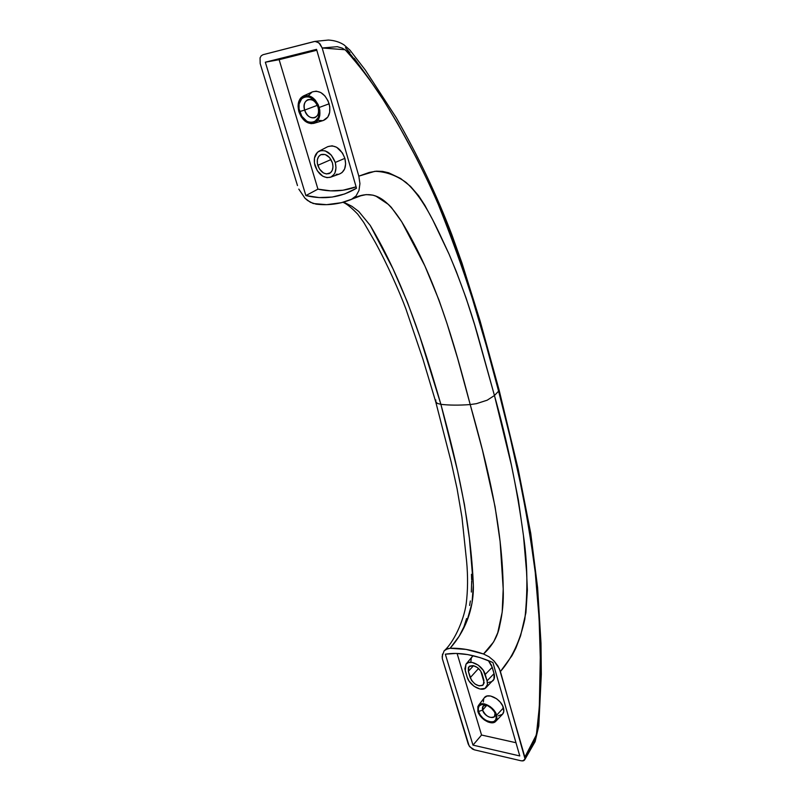 <?xml version="1.0" encoding="UTF-8"?>
<svg xmlns="http://www.w3.org/2000/svg" width="801" height="801" viewBox="0 0 801 801"><rect width="100%" height="100%" fill="white"/><g stroke="black" fill="none" stroke-linecap="round" stroke-linejoin="round"><path stroke-width="1.2" d="M482.602 710.127L483.103 706.172L486.447 705.15C483.153 705.05 481.872 706.702 482.602 710.127L478.557 711.468C477.546 705.701 480.089 703.558 486.187 705.06C490.152 706.662 493.156 709.406 495.198 713.29L496.219 716.745L495.819 719.578L494.107 721.451L491.353 722.061L486.217 720.51L482.873 718.056L480.189 714.892L478.557 711.468L478.227 708.314L479.258 705.901L481.501 704.6L484.615 704.61L488.139 705.951L491.534 708.414L494.257 711.628L495.889 715.083C499.494 726.287 481.371 722.352 478.557 711.468L482.602 710.127C484.545 717.706 497.171 720.72 495.068 713.03L494.497 716.595C490.012 718.697 486.047 716.535 482.602 710.127L486.788 705.291L482.602 710.127M304.67 110.097C303.449 104.881 304.55 101.407 307.964 99.644C312.41 98.803 315.774 101.357 318.067 107.304C314.873 95.289 300.806 98.383 304.67 110.097L299.654 111.539C294.197 95.139 313.902 90.723 318.428 107.634L319.158 112.761L318.327 117.387L314.543 121.872L310.878 122.603L306.953 121.362L301.827 116.305L299.083 108.996L299.083 104.06L301.847 98.383L305.141 96.611L309.036 96.821L314.703 100.716L318.428 107.634C323.684 124.275 304.04 128.05 299.654 111.539L304.67 110.097C307.804 121.912 321.832 119.149 318.067 107.304C319.249 112.47 318.177 115.925 314.833 117.677C310.377 118.588 306.993 116.065 304.67 110.097L317.326 105.332L304.67 110.097M317.777 165.336C316.515 160.09 317.586 156.515 320.991 154.603C325.987 153.472 329.802 156.235 332.445 162.893L332.986 166.768L332.325 170.223L330.553 172.736L326.478 173.957L323.414 172.926L319.439 168.981L317.346 163.404L317.376 159.689L318.588 156.626L320.78 154.703L325.196 154.523L329.591 157.607L332.445 162.893C333.667 168.08 332.615 171.624 329.301 173.527C324.295 174.738 320.45 172.005 317.777 165.336L331.003 159.569L317.777 165.336M330.372 177.281L339.664 173.927C344.901 171.404 346.643 166.218 344.881 158.348L335.259 162.433C336.971 169.942 335.339 174.888 330.372 177.281C323.614 178.453 318.508 174.628 315.033 165.787C313.331 158.928 314.633 154.072 318.938 151.239C325.947 149.146 331.394 152.881 335.259 162.433L344.881 158.348L345.631 163.945L344.63 168.941L342.047 172.565L339.644 173.937M329.141 103.8L319.219 107.464C321.041 115.704 319.219 121.011 313.762 123.384C307.173 124.285 302.217 120.38 298.893 111.699L301.236 116.856L304.75 120.911L311.038 123.674L315.003 122.893L316.675 121.722L319.769 115.644L319.819 110.258L318.217 104.751L315.183 99.975L309.046 95.75L304.821 95.529L301.256 97.452L299.894 99.134L298.062 106.213L298.893 111.699C297.061 104.16 298.533 98.944 303.319 96.04C310.207 94.238 315.514 98.052 319.219 107.464L329.141 103.8C325.286 93.937 319.729 89.962 312.46 91.865L316.225 91.154L320.76 92.516L324.926 95.96L328.1 100.956L329.762 106.733L329.672 112.37L327.869 117.016L323.304 120.49C329.071 117.987 331.013 112.42 329.141 103.8M495.699 721.361L502.457 714.332C503.869 712.79 504.199 710.647 503.449 707.884L496.62 715.233L495.699 721.361C491.854 725.916 479.829 719.098 477.847 711.318L480.94 716.805L484.275 719.909L488.039 722.011L491.704 722.792L494.688 722.132L496.94 718.677L496.62 715.233L494.848 711.488L490.112 706.542L484.405 703.889L481.031 703.879L477.867 706.472L477.847 711.318L478.407 705.531C481.731 700.274 494.587 707.053 496.62 715.233L503.449 707.884C501.346 699.283 487.829 692.224 484.315 697.781L487.088 696.029L490.643 696.019L496.64 698.772L500.184 702.056L502.708 705.921L503.779 711.498L502.537 714.242L498.242 715.854M473.101 665.601C477.406 666.782 480.39 669.536 482.062 673.871L483.924 680.229L483.313 684.805C478.327 687.118 473.962 684.735 470.217 677.666L478.537 668.495L470.217 677.666L468.345 671.358L468.985 666.652L473.101 665.601L469.646 666.102L468.335 667.694L468.345 671.358L473.521 665.691L468.345 671.358L471.529 680.409L474.953 683.984L479.088 685.876L482.552 685.436L484.184 682.802L480.75 671.088L477.276 667.473L473.101 665.601M487.078 680.82L487.439 684.565L485.066 688.389L480.019 689.02L474.012 686.267L469.036 681.07L467.143 677.085L464.86 668.845L466.012 664.149L468.575 662.507L472.159 662.407L478.237 665.13L483.303 670.397L487.078 680.82L494.067 673.621L492.235 667.283L485.216 674.452L487.078 680.82C487.879 683.794 487.509 686.087 485.967 687.699C481.731 692.454 469.266 685.356 467.143 677.085L465.261 670.787L465.982 664.189C469.706 658.672 483.033 665.711 485.216 674.452L492.235 667.283L488.35 660.575L491.434 665.15L494.067 673.621L487.078 680.82M492.865 680.85C494.507 679.138 494.908 676.735 494.067 673.621L493.987 679.198L486.007 687.658M470.888 661.526L471.308 657.971L473.071 655.679L465.982 664.189M457.101 653.466L481.551 735.028L515.984 742.727L481.551 735.028L472.98 745.12L481.551 735.028L457.101 653.466M491.924 681.571L488.6 682.442M483.333 702.006L483.744 698.772M519.779 755.944L472.98 745.12L445.326 654.187C459.243 651.954 475.103 654.727 492.905 662.507L519.779 755.944L472.98 745.12L445.326 654.187L455.989 653.436L467.644 654.567L480.049 657.601L492.905 662.507L519.779 755.944M471.479 574.307L471.649 579.834M471.669 580.945L471.348 592.039M470.357 600.97L469.626 605.456M466.572 618.542L463.879 626.983M524.375 760.209L525.015 758.877L523.033 760.89L521.191 760.81L474.412 749.846L472.47 749.055L469.126 745.881L442.322 658.652L468.205 743.979L469.807 746.812L474.412 749.846L521.191 760.81L523.784 760.64M442.492 654.067L442.322 658.652L442.182 656.259L444.074 650.953L445.977 649.381L450.092 648.289C457.491 639.939 463.208 630.567 467.243 620.164C471.589 608.72 473.621 597.045 473.351 585.141C470.728 522.602 457.621 465.822 440.88 404.335L437.276 403.384L435.744 401.892L435.814 399.939M342.948 202.283C346.493 203.664 351.419 207.619 357.727 214.167L363.704 222.368L375.038 241.922C387.143 263.829 399.479 291.764 405.917 308.966L422.858 358.898L435.604 401.431L437.276 403.384L440.88 404.335C449.311 405.306 459.083 405.386 470.207 404.565L476.445 403.664L487.178 400.2L494.447 395.514L498.592 391.168C515.103 451.594 527.318 511.929 535.218 572.164C538.032 598.517 539.764 625.201 540.385 652.224L539.323 707.003L536.39 734.827L524.865 757.095L525.015 758.877L500.415 671.548L511.989 655.669L515.834 648.199L520.59 635.764L525.917 612.735L527.368 590.127L526.567 571.784L523.453 535.559L518.367 499.954L511.418 465.181L494.447 395.514L498.592 391.168L510.007 436.715L520.119 481.842L528.84 526.678L535.218 572.164L539.113 618.582L540.535 665.791L539.614 701.816L537.541 729.22L535.398 738.121L533.186 743.448L524.865 757.095L499.423 668.825L494.037 660.975L489 656.76L483.524 653.986L489 656.76L494.037 660.975L497.992 666.102L500.415 671.548C512.049 658.172 520.179 640.71 524.825 619.173C527.959 590.677 527.499 562.763 523.433 535.418C517.056 488.199 507.393 441.561 494.447 395.514L487.178 400.2L476.445 403.664L470.207 404.565C487.839 467.233 502.357 525.346 503.208 588.915C503.699 601.07 502.567 613.115 499.824 625.05C497.952 636.034 492.525 645.676 483.524 653.986L466.112 649.401L450.092 648.289L459.163 636.254L467.033 620.715L471.999 603.193L473.351 585.141L469.416 538.542L464.41 504.39L457.591 471.068L440.88 404.335C449.311 405.306 459.083 405.386 470.207 404.565L482.432 450.052L495.058 506.643L500.104 541.486L503.208 588.915L502.187 612.164L497.751 632.75L493.666 641.891L483.524 653.986C471.469 649.791 460.325 647.899 450.092 648.289L447.889 648.61L444.415 650.572M279.138 59.675L317.937 189.136L330.553 190.838L342.938 190.237L356.085 186.833C343.949 191.329 331.234 192.1 317.937 189.136L305.882 195.584L317.937 189.136L279.138 59.675L265.331 62.208L279.138 59.675L316.795 50.243L279.138 59.675M338.272 174.278L336.13 174.328M327.759 146.663L332.155 145.802L336.64 147.264L342.478 153.011L344.881 158.348C340.856 148.345 335.148 144.45 327.759 146.663L319.028 151.199M322.613 120.661L318.217 120.36M308.856 95.119L312.05 92.075M297.481 185.572L260.175 63.559L260.055 57.862L261.226 55.79L263.038 54.698L261.226 55.79L260.055 57.862L260.175 63.559L297.481 185.572M316.095 204.155L310.377 202.293L304.981 198.227L298.793 189.096L304.981 198.227L307.594 200.51L313.231 203.524L326.578 204.666L341.366 202.703L351.589 199.259L347.274 200.941C337.271 204.355 326.878 205.426 316.095 204.155M440.88 404.335C423.278 343.609 403.774 281.922 370.242 225.441L392.931 268.665L407.419 302.157L419.724 336.28L440.88 404.335M343.589 202.112L351.919 206.308L358.758 211.474L370.242 225.441M470.207 404.565L457.631 358.367L446.978 323.414L439.018 300.195L424.88 265.912L401.701 221.747L391.309 207.329L388.415 204.435L376.17 196.295L372.996 195.154L366.157 194.603L360.69 195.804L351.589 199.259C374.498 187.023 387.914 200.691 401.701 221.747C436.034 278.157 453.777 341.737 470.207 404.565M494.447 395.514L477.386 333.907C469.797 307.434 460.365 280.881 449.101 254.237C436.645 227.604 425.271 200.1 406.177 182.508C396.165 175.309 385.722 171.574 374.858 171.314L358.818 176.15L359.939 183.619L358.978 190.478L356.075 195.895L351.589 199.259L356.075 195.895L358.978 190.478L359.939 183.619L358.818 176.15L369.281 172.435L376.35 171.184L382.518 171.394L388.665 172.786L400.62 178.483L410.482 186.323L418.653 195.754L424.9 205.386L432.81 220.055L449.101 254.237L456.35 271.659L466.092 298.052L474.633 324.775L494.447 395.514M356.495 188.235C340.996 197.497 324.125 199.94 305.882 195.584L265.331 62.208L316.545 49.352L356.495 188.235L344.75 193.932L332.225 197.046L319.178 197.577L305.882 195.584L265.331 62.208L316.545 49.352L356.495 188.235M322.182 47.99L358.818 176.15L322.182 47.99L319.979 43.835L316.625 41.562L314.292 41.512L263.038 54.698L314.983 41.392L318.938 42.823L322.182 47.99L345.161 49.742C358.708 64.821 371.123 81.061 382.397 98.463C404.205 133.336 422.868 168.721 438.377 204.625C463.789 268.035 483.854 330.212 498.592 391.168L486.267 345.371L472.45 298.863L456.92 251.694C451.944 237.607 445.756 221.917 438.377 204.625C433.691 193.381 426.342 177.772 416.32 157.807L397.366 123.004L383.439 100.085L368.28 77.707L351.289 55.289L347.244 51.284L342.307 48.14L337.231 46.678L322.182 47.99M499.073 389.907L498.592 391.168L499.073 389.907M335.259 162.433L331.314 155.124L325.246 150.868L321.051 150.518L317.496 152.23L314.483 158.017L314.443 163.134L317.326 170.803L322.793 176.23L327.008 177.662L330.953 177.051L334.017 174.458L335.068 172.535L335.999 167.769L335.259 162.433M345.461 47.69L349.987 52.816M354.252 58.333L370.513 80.801M323.314 120.49L313.762 123.384M484.315 697.781L478.437 705.491M312.46 91.865L303.419 95.99M435.724 401.842L451.213 462.117L457.061 488.62L461.957 517.216L466.603 561.241C467.994 576.259 467.864 590.407 466.212 603.674C463.669 621.526 453.276 642.843 444.144 650.863M348.635 200.45L351.469 199.399M524.685 759.799L535.118 741.626L538.783 725.976L541.316 674.302L540.995 643.303L537.621 587.774L530.743 533.336L518.167 468.996L499.103 390.037L480.169 321.181L461.977 263.078L451.874 234.783C436.735 195.074 418.182 156.035 396.225 117.647L365.246 69.967L349.897 50.062L344.08 44.936C339.754 42.063 334.538 40.44 328.44 40.05L314.983 41.392"/></g></svg>
